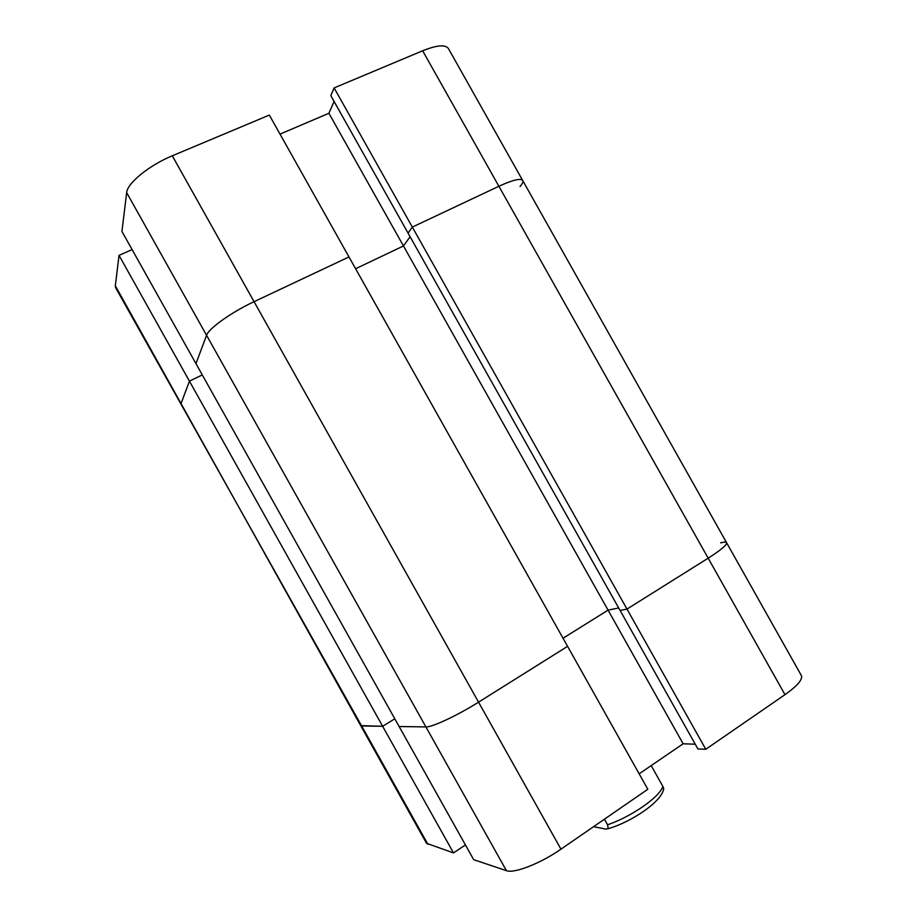 <?xml version="1.0" encoding="UTF-8"?>
<svg xmlns="http://www.w3.org/2000/svg" width="917" height="917" viewBox="0 0 917 917"><rect width="100%" height="100%" fill="white"/><g stroke="black" fill="none" stroke-linecap="round" stroke-linejoin="round"><path stroke-width="1.38" d="M115.324 285.783L115.657 287.766L361.665 725.977L382.641 726.287L394.803 718.79L382.641 726.287L189.441 381.151L202.279 374.927L189.441 381.151L181.13 403.388L189.441 381.151L119.027 255.362L115.324 285.783L360.679 725.611L382.641 726.287L453.514 852.913L465.435 844.947M560.963 849.165C540.537 863.459 513.967 873.786 506.425 870.669L425.912 726.917C431.964 727.376 457.583 715.409 478.548 702.158L560.963 849.165L647.815 789.262L567.577 646.336L478.548 702.158L254.066 301.682C231.6 312.124 208.572 328.55 206.566 335.29L195.974 363.659L399.136 726.528L425.912 726.917C431.964 727.376 457.583 715.409 478.548 702.158L567.577 646.336L348.976 256.943L254.066 301.682L348.976 256.943L269.334 115.084L172.293 155.798L254.066 301.682C231.6 312.124 208.572 328.55 206.566 335.29L195.974 363.659L121.938 231.439L126.661 192.616C127.188 183.262 149.288 165.22 172.293 155.798M132.105 249.596L119.027 255.362M334.086 101.466L328.905 113.272L280.017 134.111M334.12 87.917L330.808 95.632L408.054 233.113L412.329 227.084L334.12 87.917L422.645 50.779C436.813 45.116 445.398 44.36 448.39 48.521L522.69 180.489C520.638 178.024 512.706 179.95 498.894 186.277L412.329 227.084L705.781 749.281L784.975 694.662L708.176 558.178L626.999 609.083L620.087 610.458L697.906 748.937L705.781 749.281M520.054 186.529C522.438 183.732 523.32 181.715 522.69 180.489C520.638 178.024 512.706 179.95 498.894 186.277L412.329 227.084L408.054 233.113L620.087 610.458L626.999 609.083L708.176 558.178C721.003 550.005 727.124 544.836 726.562 542.658C726.058 541.867 724.075 541.936 720.624 542.864M639.138 773.822L683.142 743.779L608.063 610.137L563.027 638.232L608.063 610.137L618.688 607.971L608.063 610.137L403.469 245.974L355.59 268.738L403.469 245.974L410.094 236.735L403.469 245.974L328.905 113.272M594.319 826.825L605.782 829.094L608.223 828.681L607.57 824.807C619.433 820.658 631.24 814.583 642.989 806.57C654.325 798.547 660.974 791.852 662.911 786.488L651.185 765.603M604.418 819.19L607.57 824.807M662.911 786.488L663.725 788.62C662.131 801.756 630.541 822.389 608.223 828.681M126.661 192.616L425.912 726.917L399.136 726.528L473.688 859.676L506.425 870.669M453.514 852.913L426.543 843.308L360.679 725.611L361.665 725.977L427.895 844.316M522.69 180.489L801.378 675.565C802.902 679.44 797.435 685.801 784.975 694.662M683.142 743.779L695.246 744.214M726.562 542.658C727.124 544.836 721.003 550.005 708.176 558.178L422.645 50.779"/></g></svg>
